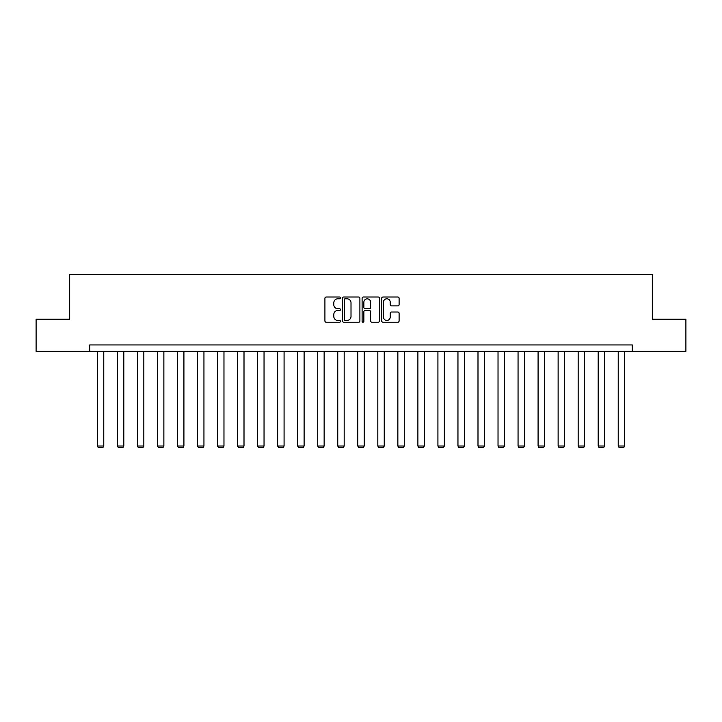 <?xml version="1.0" encoding="UTF-8"?>
<svg xmlns="http://www.w3.org/2000/svg" width="722" height="722" viewBox="0 0 722 722"><rect width="100%" height="100%" fill="white"/><g stroke="black" fill="none" stroke-linecap="round" stroke-linejoin="round"><path stroke-width="1.08" d="M340.45 297.897A0.884 0.884 0 0 0 339.575 297.013L326.182 297.013A1.263 1.263 0 0 0 324.918 298.276L324.918 320.965A1.263 1.263 0 0 0 326.182 322.229L339.575 322.229A0.884 0.884 0 0 0 340.45 321.344A0.884 0.884 0 0 0 339.575 320.46L337.842 320.46A4.034 4.034 0 0 1 333.808 316.426L333.808 314.539A4.034 4.034 0 0 1 337.842 310.505L339.575 310.505A0.884 0.884 0 0 0 340.45 309.621A0.884 0.884 0 0 0 339.575 308.736L337.842 308.736A4.034 4.034 0 0 1 333.808 304.702L333.808 302.816A4.034 4.034 0 0 1 337.842 298.782L339.575 298.782A0.884 0.884 0 0 0 340.45 297.897M397.84 305.902A1.263 1.263 0 0 0 399.104 304.639L399.104 298.276A1.263 1.263 0 0 0 397.84 297.013L382.967 297.013A1.263 1.263 0 0 0 381.703 298.276L381.703 320.965A1.263 1.263 0 0 0 382.967 322.229L397.84 322.229A1.263 1.263 0 0 0 399.104 320.965L399.104 313.276A1.263 1.263 0 0 0 397.84 312.012L391.477 312.012A1.263 1.263 0 0 0 390.214 313.276L390.214 317.084A3.375 3.375 0 0 1 386.839 320.46A3.375 3.375 0 0 1 383.472 317.084L383.472 302.148A3.375 3.375 0 0 1 386.839 298.782A3.375 3.375 0 0 1 390.214 302.148L390.214 304.639A1.263 1.263 0 0 0 391.477 305.902L397.84 305.902M89.718 351.352L36.1 351.352L36.1 319.25L69.682 319.25L69.682 274.306L652.318 274.306L652.318 319.25L685.9 319.25L685.9 351.352L632.282 351.352L632.282 344.935L89.718 344.935L89.718 351.352L632.282 351.352M359.899 298.276A1.263 1.263 0 0 0 358.635 297.013L343.762 297.013A1.263 1.263 0 0 0 342.499 298.276L342.499 320.965A1.263 1.263 0 0 0 343.762 322.229L358.635 322.229A1.263 1.263 0 0 0 359.899 320.965L359.899 298.276M363.365 297.013L378.238 297.013A1.263 1.263 0 0 1 379.501 298.276L379.501 320.965A1.263 1.263 0 0 1 378.238 322.229L371.875 322.229A1.263 1.263 0 0 1 370.612 320.965L370.612 311.76A1.263 1.263 0 0 0 369.348 310.505L365.124 310.505A1.263 1.263 0 0 0 363.87 311.76L363.87 321.344A0.884 0.884 0 0 1 362.986 322.229A0.884 0.884 0 0 1 362.101 321.344L362.101 298.276A1.263 1.263 0 0 1 363.365 297.013M345.152 298.782A0.884 0.884 0 0 0 344.268 299.657L344.268 319.575A0.884 0.884 0 0 0 345.152 320.46L346.975 320.46A4.034 4.034 0 0 0 351.009 316.426L351.009 302.816A4.034 4.034 0 0 0 346.975 298.782L345.152 298.782M370.612 302.211A3.375 3.375 0 0 0 367.236 298.845A3.375 3.375 0 0 0 363.87 302.211L363.87 307.473A1.263 1.263 0 0 0 365.124 308.736L369.348 308.736A1.263 1.263 0 0 0 370.612 307.473L370.612 302.211M103.778 351.352L103.778 446.025L97.353 446.025L97.353 351.352M103.778 446.025L102.813 447.694L98.318 447.694L97.353 446.025M123.814 351.352L123.814 446.025L117.388 446.025L117.388 351.352M123.814 446.025L122.848 447.694L118.354 447.694L117.388 446.025M143.84 351.352L143.84 446.025L137.424 446.025L137.424 351.352M143.84 446.025L142.884 447.694L138.389 447.694L137.424 446.025M163.876 351.352L163.876 446.025L157.459 446.025L157.459 351.352M163.876 446.025L162.91 447.694L158.416 447.694L157.459 446.025M183.911 351.352L183.911 446.025L177.486 446.025L177.486 351.352M183.911 446.025L182.946 447.694L178.451 447.694L177.486 446.025M203.947 351.352L203.947 446.025L197.521 446.025L197.521 351.352M203.947 446.025L202.981 447.694L198.487 447.694L197.521 446.025M223.973 351.352L223.973 446.025L217.557 446.025L217.557 351.352M223.973 446.025L223.017 447.694L218.522 447.694L217.557 446.025M244.009 351.352L244.009 446.025L237.592 446.025L237.592 351.352M244.009 446.025L243.043 447.694L238.549 447.694L237.592 446.025M264.044 351.352L264.044 446.025L257.619 446.025L257.619 351.352M264.044 446.025L263.079 447.694L258.584 447.694L257.619 446.025M284.08 351.352L284.08 446.025L277.654 446.025L277.654 351.352M284.08 446.025L283.114 447.694L278.62 447.694L277.654 446.025M304.106 351.352L304.106 446.025L297.69 446.025L297.69 351.352M304.106 446.025L303.15 447.694L298.655 447.694L297.69 446.025M324.142 351.352L324.142 446.025L317.725 446.025L317.725 351.352M324.142 446.025L323.176 447.694L318.682 447.694L317.725 446.025M344.177 351.352L344.177 446.025L337.761 446.025L337.761 351.352M344.177 446.025L343.212 447.694L338.717 447.694L337.761 446.025M364.213 351.352L364.213 446.025L357.787 446.025L357.787 351.352M364.213 446.025L363.247 447.694L358.753 447.694L357.787 446.025M384.239 351.352L384.239 446.025L377.823 446.025L377.823 351.352M384.239 446.025L383.283 447.694L378.788 447.694L377.823 446.025M404.275 351.352L404.275 446.025L397.858 446.025L397.858 351.352M404.275 446.025L403.318 447.694L398.824 447.694L397.858 446.025M424.31 351.352L424.31 446.025L417.894 446.025L417.894 351.352M424.31 446.025L423.345 447.694L418.85 447.694L417.894 446.025M444.346 351.352L444.346 446.025L437.92 446.025L437.92 351.352M444.346 446.025L443.38 447.694L438.886 447.694L437.92 446.025M464.381 351.352L464.381 446.025L457.956 446.025L457.956 351.352M464.381 446.025L463.416 447.694L458.921 447.694L457.956 446.025M484.408 351.352L484.408 446.025L477.991 446.025L477.991 351.352M484.408 446.025L483.451 447.694L478.957 447.694L477.991 446.025M504.443 351.352L504.443 446.025L498.027 446.025L498.027 351.352M504.443 446.025L503.478 447.694L498.983 447.694L498.027 446.025M524.479 351.352L524.479 446.025L518.053 446.025L518.053 351.352M524.479 446.025L523.513 447.694L519.019 447.694L518.053 446.025M544.514 351.352L544.514 446.025L538.089 446.025L538.089 351.352M544.514 446.025L543.549 447.694L539.054 447.694L538.089 446.025M564.541 351.352L564.541 446.025L558.124 446.025L558.124 351.352M564.541 446.025L563.584 447.694L559.09 447.694L558.124 446.025M584.576 351.352L584.576 446.025L578.16 446.025L578.16 351.352M584.576 446.025L583.611 447.694L579.116 447.694L578.16 446.025M604.612 351.352L604.612 446.025L598.186 446.025L598.186 351.352M604.612 446.025L603.646 447.694L599.152 447.694L598.186 446.025M624.647 351.352L624.647 446.025L618.222 446.025L618.222 351.352M624.647 446.025L623.682 447.694L619.187 447.694L618.222 446.025"/></g></svg>
